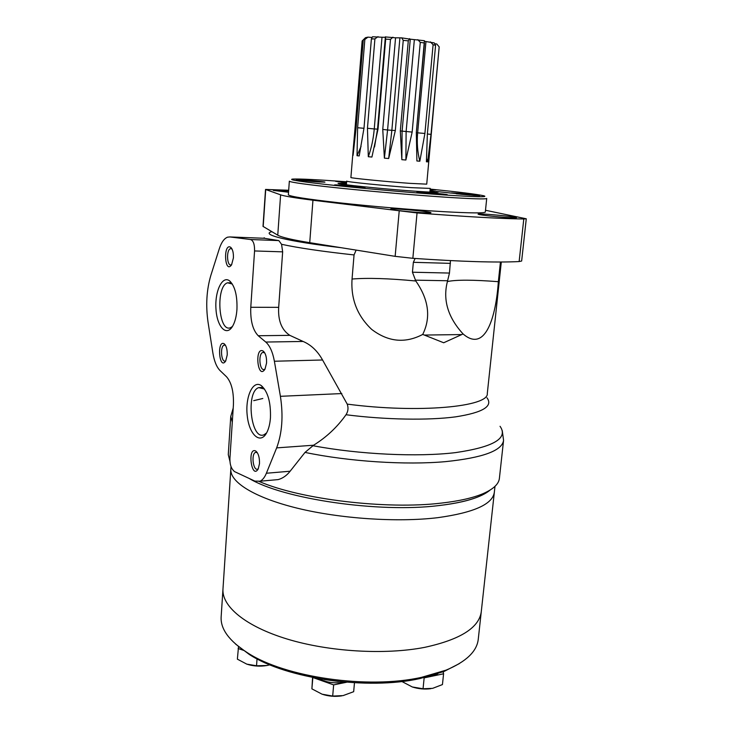 <?xml version="1.0" encoding="UTF-8"?>
<svg xmlns="http://www.w3.org/2000/svg" width="733" height="733" viewBox="0 0 733 733"><rect width="100%" height="100%" fill="white"/><g stroke="black" fill="none" stroke-linecap="round" stroke-linejoin="round"><path stroke-width="1.1" d="M345.06 182.48L346.581 182.581M305.771 180.886L315.373 181.711M346.581 182.618L335.595 181.326L346.636 181.931M430.17 189.224L435.714 190.003L430.115 189.792M473.949 195.372L451.143 193.017C450.575 192.458 480.381 195.125 479.73 195.574L473.949 195.372M440.835 194.529L416.94 192.046C416.344 191.423 448.028 194.227 447.332 194.74L440.835 194.529M357.603 187.355L334.569 184.973C333.982 184.349 365.758 187.098 365.052 187.611L357.603 187.355M317.471 181.866L296.178 179.695C295.619 179.136 325.617 181.702 324.948 182.151L317.471 181.866M343.071 184.34L346.471 184.01M429.969 191.313L433.258 192.229M430.042 190.571L438.334 192.064C437.903 192.513 430.454 192.248 415.987 191.267C384.303 189.141 335.879 184.139 338.105 183.296L346.526 183.268M485.31 212.121L486.721 198.441C486.181 199.358 472.171 198.918 444.693 197.14C414.832 195.152 372.74 191.542 340.57 188.207C307.301 184.689 290.222 182.343 289.343 181.17L288.353 194.896M436.089 191.46L451.134 193.072M430.179 189.096C459.014 192.019 476.862 194.236 483.725 195.766C489.03 197.287 475.699 196.994 443.703 194.905C412.001 192.761 366.445 188.784 334.266 185.367C301.263 181.775 287.428 179.667 292.769 179.063C299.797 178.751 317.756 179.658 346.645 181.784M344.162 186.219L355.404 187.19M426.496 193.31L437.693 194.3M460.526 194.227L470.036 195.079M264.146 238.271L264.192 237.712L264.347 238.28L278.824 240.589L281.564 244.3L282.654 251.85L278.677 307.347C277.944 320.651 281.655 329.987 289.828 335.348L303.114 341.459C311.085 344.849 317.563 351.025 322.566 359.985L347.222 404.112C348.56 407.869 348.157 411.415 346.013 414.741C337.317 427.027 326.515 437.189 313.587 445.224L305.02 452.408L290.121 471.227C286.731 475.543 282.746 478.337 278.164 479.602L260.032 481.215C262.542 480.069 264.659 477.412 266.381 473.243L276.653 447.881C282.15 433.148 283.405 415.959 280.409 396.315L274.389 361.241C272.694 352.042 269.817 345.646 265.767 342.045L258.236 335.741L289.828 335.348M356.128 250.1L354.048 254.937L352.051 279.035C367.471 277.752 388.728 278.412 415.813 280.996L412.441 272.218L449.466 273.061L447.405 281.554C442.686 299.87 447.9 317.325 463.054 333.918C485.649 353.508 496.039 316.024 498.348 281.692L500.437 262.011M352.051 279.035C350.74 299.027 357.283 315.822 371.704 329.419C388.178 341.954 405.184 343.63 422.721 334.44L424.352 335.063L461.763 334.569L463.054 333.918M461.763 334.569L443.694 342.76L424.352 335.063M305.02 452.408C348.826 461.561 405.935 465.244 445.627 461.625C482.809 457.786 502.123 450.703 503.571 440.368L499.393 478.347C498.797 484.027 493.391 489.113 483.166 493.611C473.17 497.89 459.261 501.042 441.449 503.085C386.52 509.783 300.264 499.347 259.244 481.499M229.951 461.323L228.275 454.625L230.748 416.5L233.213 408.079M271.164 480.225L278.164 479.602M258.236 335.741C252.775 330.116 250.292 320.623 250.778 307.283L254.562 250.952C254.681 244.391 253.361 240.58 250.585 239.526L229.896 236.942L227.587 237.171C224.17 238.454 221.393 242.357 219.268 248.863L210.857 275.351C206.587 289.782 205.643 305.368 208.035 322.117L212.872 352.985C214.228 361.204 216.611 367.059 220.028 370.55L226.589 376.835C231.546 382.589 233.827 391.898 233.424 404.781L229.942 458.143C229.768 463.192 230.684 467.022 232.682 469.642L234.368 471.53L254.846 481.095L260.032 481.215M412.441 272.218L413.357 262.313L415.107 258.474M450.465 260.618L449.466 273.061M479.565 496.259L490.166 490.029C481.599 497.304 464.52 502.481 438.902 505.568C378.732 513.155 282.691 498.907 249.183 478.447C282.691 498.907 378.732 513.155 438.902 505.568C456.228 503.562 469.789 500.465 479.565 496.259L483.166 493.611M485.503 210.27L526.276 218.791L521.649 261.021L519.138 261.562C496.25 262.716 460.819 261.626 412.853 258.309L395.151 256.348L309.729 242.669C292.055 239.792 281.399 237.29 277.761 235.174L263.01 226.387L265.529 189.444L288.692 190.25M526.276 218.791L523.793 218.993C500.905 218.709 465.318 216.693 417.04 212.946L312.945 200.228C295.106 197.947 284.322 196.151 280.611 194.841L265.529 189.444M485.338 211.837L485.383 211.993C484.806 213.294 470.788 213.184 443.328 211.654C413.494 209.922 371.466 206.358 339.37 202.812C306.174 199.046 289.159 196.362 288.307 194.749L288.371 194.612M509.123 217.655C498.577 217.078 480.481 215.117 478.512 214.348C472.803 212.552 521.942 217.06 516.014 217.793L509.123 217.655M288.545 192.238L273.308 190.415L288.637 190.956M422.006 212.689C410.856 212.084 393.383 210.197 391.22 209.381C384.917 207.402 436.969 212.002 430.408 212.854L422.006 212.689M422.721 334.44C431.077 317.462 428.778 299.641 415.813 280.996M270.45 417.81C269.991 423.784 268.782 428.686 266.821 432.516C260.444 445.032 249.22 434.88 247.268 415.913C244.969 397.103 252.922 379.419 261.388 385.677C267.875 391.651 270.898 402.362 270.45 417.81M236.951 309.372C236.438 316.436 234.991 322.044 232.608 326.212C226.341 337.043 216.941 326.753 215.969 308.95C214.687 291.248 222.346 275.012 229.667 280.931C234.954 286.117 237.382 295.601 236.951 309.372M259.491 463.659L258.208 468.973C251.511 480.298 247.039 446.397 255.826 451.061C258.419 453.37 259.647 457.575 259.491 463.659M266.565 363.027L265.007 369.139C257.567 380.858 254.232 345.784 263.275 351.125C265.658 353.361 266.748 357.328 266.565 363.027M227.221 354.974L225.672 361.057C219.213 370.916 216.629 339.287 224.252 343.832C226.378 345.839 227.367 349.549 227.221 354.974M233.415 257.906L231.573 264.833C224.536 274.912 223.034 242.22 230.767 247.351C232.7 249.293 233.58 252.812 233.415 257.906M231.701 264.622L231.243 264.851C226.891 266.702 226.112 249.715 230.501 248.643L231.976 248.927M225.837 360.764L225.425 360.993C221.247 362.945 219.882 346.324 224.115 345.124L225.498 345.316M265.099 368.974L264.421 369.386C259.647 371.64 257.952 353.874 262.79 352.426L264.686 352.784M258.355 468.671L257.75 469.074C253.233 471.42 250.924 453.938 255.533 452.38L257.256 452.6L255.826 451.061M232.434 326.497L230.51 327.706C218.452 332.993 215.465 286.017 227.606 282.791L232.343 284.056M266.638 432.864L264.146 434.706C250.988 441.11 245.427 391.816 258.712 387.61L264.549 389.049M385.338 37.301L382.003 37.236L374.251 128.953L367.453 128.284L374.911 38.895L371.384 38.959L364.008 128.064L359.197 155.918L357.026 155.717L361.057 146.49M363.98 128.293L357.612 127.744L357.026 155.717M426.514 158.41L427.669 161.883L431.013 134.368L439.186 46.866L426.725 184.148L409.646 183.342C385.76 181.619 349.348 177.991 350.905 177.514L353.178 149.633L353.077 155.35L356.11 127.725L363.284 39.811L364.842 39.472L367.966 37.126L365.51 37.676L363.284 39.811M410.278 39.188L424.416 40.709L416.317 132.508L424.471 43.009L420.275 42.358L412.157 132.087L400.31 130.95L401.84 159.675L402.096 131.271L410.278 39.188L401.702 37.859L395.554 37.814L387.583 129.988L382.754 129.429L384.385 158.145L387.583 129.988L391.853 130.318L388.673 158.52L395.334 130.501L403.242 40.361L408.29 40.865L409.61 38.647M406.119 131.656L405.89 160.023L412.157 132.087M405.89 160.023L401.84 159.675M400.31 130.95L408.29 40.865M388.673 158.52L384.385 158.145M382.754 129.429L390.478 39.39L385.686 39.142L378.036 129.054L377.532 129.109L374.536 146.976M367.453 128.284L368.305 156.725L371.915 157.045L378.036 129.054M357.612 127.744L364.842 39.472M356.091 127.982L355.065 127.908L353.178 149.633M355.065 127.908L362.148 40.966L363.284 39.839M427.669 161.883L426.414 161.782L427.376 133.782L435.585 45.345L433.102 44.695L424.902 133.47L417.636 132.838C416.765 142.688 417.498 152.143 419.835 161.223L424.902 133.47M419.835 161.223L416.903 160.976L416.317 132.508M372.062 37.502L367.966 37.126M382.003 37.236L372.483 36.751L371.384 38.959M374.911 38.895L378.008 36.65M399.888 38.143L391.853 130.318L395.334 130.501M368.305 156.725C371.411 148.13 373.39 138.876 374.251 128.953M414.347 39.692L406.128 131.628M435.585 45.345L434.266 42.917L424.48 41.314M425.965 41.625L417.636 132.838L416.298 132.691M429.895 192.101L430.244 188.418L411.479 187.657C385.137 185.825 344.941 181.738 346.7 181.115L346.407 184.798M395.554 37.814L385.366 36.925L377.532 129.109M439.186 46.866L436.749 43.98L434.751 43.751M430.363 41.882L433.102 44.695M417.837 39.683L420.275 42.358M401.702 37.859L403.242 40.361M390.478 39.39L392.934 37.191M385.421 36.806L385.686 39.142M230.831 469.23C229.805 481.984 254.195 497.597 297.231 508.171C340.194 518.726 397.405 522.547 437.683 517.681C473.811 512.697 492.695 504.24 494.335 492.283C492.695 504.24 473.811 512.697 437.683 517.681C397.405 522.547 340.194 518.726 297.231 508.171C254.195 497.597 229.805 481.984 230.831 469.23L231.005 466.591M424.664 647.358C384.944 655.1 328.998 651.784 287.153 639.039C245.243 626.275 221.668 606.182 222.979 589.057C221.668 606.182 245.243 626.275 287.153 639.039C328.998 651.784 384.944 655.1 424.664 647.358C460.315 639.597 479.18 627.695 481.279 611.661L481.279 611.661C479.18 627.695 460.315 639.597 424.664 647.358M459.353 663.603L443.987 671.483L420.055 678.529C367.471 690.449 286.154 678.63 249.284 654.45L235.55 644.05M494.986 486.355L478.255 639.286C476.917 651.399 466.179 661.688 446.031 670.154L421.649 677.31C368.067 689.441 285.009 677.374 247.497 652.782C229.136 640.954 220.358 628.951 221.155 616.792L230.831 469.248M257.036 658.866L256.541 665.775L246.792 664.135L237.373 659.159L238.527 646.524M256.541 665.775L266.931 665.509L269.854 664.822M243.933 650.473L238.106 648.494M246.792 664.135C253.233 666.205 259.949 666.663 266.931 665.509M443.19 671.795L443.575 673.792L424.15 677.869L423.051 688.763L412.294 686.968L401.849 681.479M423.051 688.763L432.635 688.351L442.448 684.567L443.575 673.792M424.15 677.869L423.692 677.723M432.342 675.469L437.803 673.755M412.294 686.968C418.534 688.928 424.719 689.496 430.848 688.672M346.691 682.231L333.643 684.888L332.69 696.075L322.099 694.197L311.901 688.864L312.579 677.466M332.69 696.075L343.09 695.608L353.673 691.686L354.47 682.771M333.643 684.888L312.826 677.512M311.901 688.864L312.808 677.778M319.029 678.685C326.203 682.487 334.395 683.66 343.594 682.194L344.336 682.029M338.399 681.443L324.105 679.528M322.099 694.197C328.485 696.295 335.027 696.854 341.715 695.864M421.896 192.816L442.311 194.63M340.872 182.059L346.59 182.462M301.3 180.437L319.79 182.013M340.094 183.864L346.48 183.836M429.987 191.139L436.272 192.275M339.526 185.733L360.05 187.511M456.256 193.778L474.544 195.409M354.048 254.937C322.401 251.474 298.239 247.928 281.564 244.3M341.34 247.727C287.748 241.487 260.032 234.432 271.842 231.692M501.299 262.011L487.298 393.465C489.177 406.76 418.909 413.54 347.222 404.112M232.297 422.098L230.748 416.5M253.691 400.658L262.808 398.486M266.381 473.243L290.121 471.227M280.409 396.315L341.807 393.566M276.653 447.881L313.587 445.224M486.969 397.79C493.3 406.247 482.845 412.597 455.624 416.848C428.429 420.495 385.64 419.798 346.013 414.741M229.896 236.942L264.512 238.289M250.585 239.526L278.824 240.589M254.562 250.952L282.654 251.85M274.389 361.241L322.566 359.985M265.767 342.045L303.114 341.459M250.778 307.283L278.677 307.347M233.076 410.095L233.121 409.39M500.043 426.294C508.491 438.252 493.666 447.029 455.569 452.609C417.709 457.19 359.536 454.497 312.844 445.701M415.171 280.162L447.68 280.748M447.405 281.554C456.008 279.694 472.987 279.74 498.348 281.692M263.184 226.589L265.712 189.563M519.138 261.562L523.793 218.993M412.853 258.309L417.04 212.946M395.151 256.348L399.192 211.159M309.729 242.669L312.945 200.228M277.761 235.174L280.611 194.841M413.357 262.313L450.419 263.367M377.532 129.164L374.261 128.926M431.013 134.368L427.357 134.02M503.571 440.368L502.261 430.647M231.912 248.808L230.767 247.351M231.527 248.67L230.501 248.643M225.425 345.179L224.252 343.832M225.077 345.106L224.115 345.124M264.64 352.756L263.275 351.125M263.99 352.399L262.79 352.426M256.614 452.307L255.533 452.38M231.903 283.68L229.667 280.931M230.419 282.837L227.606 282.791M263.779 388.426L261.388 385.677M261.928 387.491L258.712 387.61M443.987 671.483L446.031 670.154M249.284 654.45L247.497 652.782"/></g></svg>
